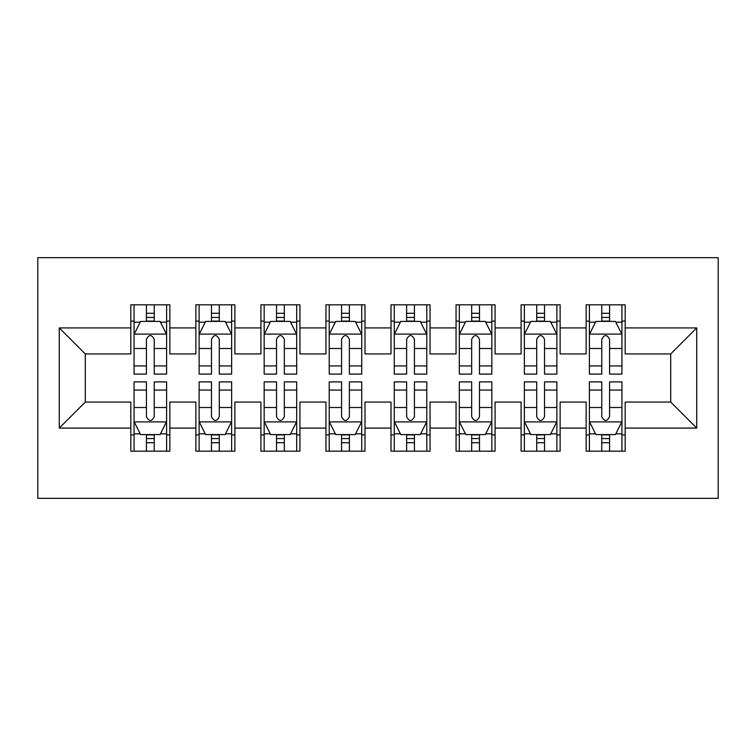 <?xml version="1.0" encoding="UTF-8"?>
<svg xmlns="http://www.w3.org/2000/svg" width="756" height="756" viewBox="0 0 756 756"><rect width="100%" height="100%" fill="white"/><g stroke="black" fill="none" stroke-linecap="round" stroke-linejoin="round"><path stroke-width="1.13" d="M37.8 498.336L718.2 498.336L718.2 257.664L37.8 257.664L37.8 498.336M59.27 428.085L59.27 327.915L130.816 327.915L130.816 353.931L85.286 353.931L85.286 402.069L59.27 428.085L130.816 428.085L130.816 451.181L169.845 451.181L169.845 428.085L195.87 428.085L195.87 451.181L234.899 451.181L234.899 428.085L260.915 428.085L260.915 451.181L299.943 451.181L299.943 428.085L325.959 428.085L325.959 451.181L364.987 451.181L364.987 428.085L391.013 428.085L391.013 451.181L430.041 451.181L430.041 428.085L456.057 428.085L456.057 451.181L495.085 451.181L495.085 428.085L521.101 428.085L521.101 451.181L560.13 451.181L560.13 428.085L586.155 428.085L586.155 451.181L625.184 451.181L625.184 402.069L670.714 402.069L670.714 353.931L625.184 353.931L625.184 327.915L696.73 327.915L696.73 428.085L625.184 428.085M625.184 327.915L625.184 304.819L586.155 304.819L586.155 327.915L560.13 327.915L560.13 304.819L521.101 304.819L521.101 327.915L495.085 327.915L495.085 304.819L456.057 304.819L456.057 327.915L430.041 327.915L430.041 304.819L391.013 304.819L391.013 327.915L364.987 327.915L364.987 304.819L325.959 304.819L325.959 327.915L299.943 327.915L299.943 304.819L260.915 304.819L260.915 327.915L234.899 327.915L234.899 304.819L195.87 304.819L195.87 327.915L169.845 327.915L169.845 304.819L130.816 304.819L130.816 327.915M560.13 428.085L560.13 402.069L586.155 402.069L586.155 428.085M696.73 327.915L670.714 353.931M495.085 428.085L495.085 402.069L521.101 402.069L521.101 428.085M586.155 327.915L586.155 353.931L560.13 353.931L560.13 327.915M430.041 428.085L430.041 402.069L456.057 402.069L456.057 428.085M521.101 327.915L521.101 353.931L495.085 353.931L495.085 327.915M364.987 428.085L364.987 402.069L391.013 402.069L391.013 428.085M456.057 327.915L456.057 353.931L430.041 353.931L430.041 327.915M299.943 428.085L299.943 402.069L325.959 402.069L325.959 428.085M391.013 327.915L391.013 353.931L364.987 353.931L364.987 327.915M234.899 428.085L234.899 402.069L260.915 402.069L260.915 428.085M325.959 327.915L325.959 353.931L299.943 353.931L299.943 327.915M169.845 428.085L169.845 402.069L195.87 402.069L195.87 428.085M260.915 327.915L260.915 353.931L234.899 353.931L234.899 327.915M85.286 402.069L130.816 402.069L130.816 428.085M195.87 327.915L195.87 353.931L169.845 353.931L169.845 327.915M586.155 321.083L589.406 321.083M621.933 321.083L625.184 321.083M521.101 321.083L524.362 321.083M556.879 321.083L560.13 321.083M456.057 321.083L459.308 321.083M491.835 321.083L495.085 321.083M391.013 321.083L394.263 321.083M426.79 321.083L430.041 321.083M325.959 321.083L329.21 321.083M361.737 321.083L364.987 321.083M260.915 321.083L264.165 321.083M296.692 321.083L299.943 321.083M195.87 321.083L199.121 321.083M231.638 321.083L234.899 321.083M130.816 321.083L134.067 321.083M166.594 321.083L169.845 321.083M130.816 434.917L134.067 434.917M166.594 434.917L169.845 434.917M195.87 434.917L199.121 434.917M231.638 434.917L234.899 434.917M260.915 434.917L264.165 434.917M296.692 434.917L299.943 434.917M325.959 434.917L329.21 434.917M361.737 434.917L364.987 434.917M391.013 434.917L394.263 434.917M426.79 434.917L430.041 434.917M456.057 434.917L459.308 434.917M491.835 434.917L495.085 434.917M521.101 434.917L524.362 434.917M556.879 434.917L560.13 434.917M586.155 434.917L589.406 434.917M621.933 434.917L625.184 434.917M59.27 327.915L85.286 353.931M670.714 402.069L696.73 428.085M154.233 313.277L146.428 313.277M166.594 365.942L154.233 365.942L154.233 374.097L166.594 374.097L166.594 334.417L160.092 321.404L140.578 321.404L134.067 334.417L134.067 374.097L146.428 374.097L146.428 365.942L134.067 365.942M134.067 334.417L134.067 304.819M166.594 334.417L166.594 304.819M146.428 321.404L146.428 304.819M154.233 304.819L154.233 321.404M154.233 365.942L154.233 339.293C151.635 334.284 149.036 334.284 146.428 339.293L146.428 365.942M154.233 321.083L146.428 321.083M146.428 442.723L154.233 442.723M134.067 390.058L146.428 390.058L146.428 381.903L134.067 381.903L134.067 421.583L140.578 434.596L160.092 434.596L166.594 421.583L166.594 381.903L154.233 381.903L154.233 390.058L166.594 390.058M166.594 421.583L166.594 451.181M134.067 421.583L134.067 451.181M154.233 434.596L154.233 451.181M146.428 451.181L146.428 434.596M146.428 390.058L146.428 416.707C149.026 421.716 151.635 421.716 154.233 416.707L154.233 390.058M146.428 434.917L154.233 434.917M219.287 313.277L211.482 313.277M231.638 365.942L219.287 365.942L219.287 374.097L231.638 374.097L231.638 334.417L225.137 321.404L205.623 321.404L199.121 334.417L199.121 374.097L211.482 374.097L211.482 365.942L199.121 365.942M199.121 334.417L199.121 304.819M231.638 334.417L231.638 304.819M211.482 321.404L211.482 304.819M219.287 304.819L219.287 321.404M219.287 365.942L219.287 339.293C216.689 334.284 214.08 334.284 211.482 339.293L211.482 365.942M219.287 321.083L211.482 321.083M284.332 313.277L276.526 313.277M296.692 365.942L284.332 365.942L284.332 374.097L296.692 374.097L296.692 334.417L290.181 321.404L270.667 321.404L264.165 334.417L264.165 374.097L276.526 374.097L276.526 365.942L264.165 365.942M264.165 334.417L264.165 304.819M296.692 334.417L296.692 304.819M276.526 321.404L276.526 304.819M284.332 304.819L284.332 321.404M284.332 365.942L284.332 339.293C281.733 334.284 279.134 334.284 276.526 339.293L276.526 365.942M284.332 321.083L276.526 321.083M211.482 442.723L219.287 442.723M199.121 390.058L211.482 390.058L211.482 381.903L199.121 381.903L199.121 421.583L205.623 434.596L225.137 434.596L231.638 421.583L231.638 381.903L219.287 381.903L219.287 390.058L231.638 390.058M231.638 421.583L231.638 451.181M199.121 421.583L199.121 451.181M219.287 434.596L219.287 451.181M211.482 451.181L211.482 434.596M211.482 390.058L211.482 416.707C214.08 421.716 216.679 421.716 219.287 416.707L219.287 390.058M211.482 434.917L219.287 434.917M276.526 442.723L284.332 442.723M264.165 390.058L276.526 390.058L276.526 381.903L264.165 381.903L264.165 421.583L270.667 434.596L290.181 434.596L296.692 421.583L296.692 381.903L284.332 381.903L284.332 390.058L296.692 390.058M296.692 421.583L296.692 451.181M264.165 421.583L264.165 451.181M284.332 434.596L284.332 451.181M276.526 451.181L276.526 434.596M276.526 390.058L276.526 416.707C279.125 421.716 281.723 421.716 284.332 416.707L284.332 390.058M276.526 434.917L284.332 434.917M349.376 313.277L341.57 313.277M361.737 365.942L349.376 365.942L349.376 374.097L361.737 374.097L361.737 334.417L355.235 321.404L335.721 321.404L329.21 334.417L329.21 374.097L341.57 374.097L341.57 365.942L329.21 365.942M329.21 334.417L329.21 304.819M361.737 334.417L361.737 304.819M341.57 321.404L341.57 304.819M349.376 304.819L349.376 321.404M349.376 365.942L349.376 339.293C346.777 334.284 344.178 334.284 341.57 339.293L341.57 365.942M349.376 321.083L341.57 321.083M414.43 313.277L406.624 313.277M426.79 365.942L414.43 365.942L414.43 374.097L426.79 374.097L426.79 334.417L420.279 321.404L400.765 321.404L394.263 334.417L394.263 374.097L406.624 374.097L406.624 365.942L394.263 365.942M394.263 334.417L394.263 304.819M426.79 334.417L426.79 304.819M406.624 321.404L406.624 304.819M414.43 304.819L414.43 321.404M414.43 365.942L414.43 339.293C411.831 334.284 409.223 334.284 406.624 339.293L406.624 365.942M414.43 321.083L406.624 321.083M341.57 442.723L349.376 442.723M329.21 390.058L341.57 390.058L341.57 381.903L329.21 381.903L329.21 421.583L335.721 434.596L355.235 434.596L361.737 421.583L361.737 381.903L349.376 381.903L349.376 390.058L361.737 390.058M361.737 421.583L361.737 451.181M329.21 421.583L329.21 451.181M349.376 434.596L349.376 451.181M341.57 451.181L341.57 434.596M341.57 390.058L341.57 416.707C344.169 421.716 346.777 421.716 349.376 416.707L349.376 390.058M341.57 434.917L349.376 434.917M406.624 442.723L414.43 442.723M394.263 390.058L406.624 390.058L406.624 381.903L394.263 381.903L394.263 421.583L400.765 434.596L420.279 434.596L426.79 421.583L426.79 381.903L414.43 381.903L414.43 390.058L426.79 390.058M426.79 421.583L426.79 451.181M394.263 421.583L394.263 451.181M414.43 434.596L414.43 451.181M406.624 451.181L406.624 434.596M406.624 390.058L406.624 416.707C409.223 421.716 411.822 421.716 414.43 416.707L414.43 390.058M406.624 434.917L414.43 434.917M479.474 313.277L471.668 313.277M491.835 365.942L479.474 365.942L479.474 374.097L491.835 374.097L491.835 334.417L485.333 321.404L465.819 321.404L459.308 334.417L459.308 374.097L471.668 374.097L471.668 365.942L459.308 365.942M459.308 334.417L459.308 304.819M491.835 334.417L491.835 304.819M471.668 321.404L471.668 304.819M479.474 304.819L479.474 321.404M479.474 365.942L479.474 339.293C476.875 334.284 474.277 334.284 471.668 339.293L471.668 365.942M479.474 321.083L471.668 321.083M471.668 442.723L479.474 442.723M459.308 390.058L471.668 390.058L471.668 381.903L459.308 381.903L459.308 421.583L465.819 434.596L485.333 434.596L491.835 421.583L491.835 381.903L479.474 381.903L479.474 390.058L491.835 390.058M491.835 421.583L491.835 451.181M459.308 421.583L459.308 451.181M479.474 434.596L479.474 451.181M471.668 451.181L471.668 434.596M471.668 390.058L471.668 416.707C474.267 421.716 476.866 421.716 479.474 416.707L479.474 390.058M471.668 434.917L479.474 434.917M544.518 313.277L536.713 313.277M556.879 365.942L544.518 365.942L544.518 374.097L556.879 374.097L556.879 334.417L550.377 321.404L530.863 321.404L524.362 334.417L524.362 374.097L536.713 374.097L536.713 365.942L524.362 365.942M524.362 334.417L524.362 304.819M556.879 334.417L556.879 304.819M536.713 321.404L536.713 304.819M544.518 304.819L544.518 321.404M544.518 365.942L544.518 339.293C541.92 334.284 539.321 334.284 536.713 339.293L536.713 365.942M544.518 321.083L536.713 321.083M536.713 442.723L544.518 442.723M524.362 390.058L536.713 390.058L536.713 381.903L524.362 381.903L524.362 421.583L530.863 434.596L550.377 434.596L556.879 421.583L556.879 381.903L544.518 381.903L544.518 390.058L556.879 390.058M556.879 421.583L556.879 451.181M524.362 421.583L524.362 451.181M544.518 434.596L544.518 451.181M536.713 451.181L536.713 434.596M536.713 390.058L536.713 416.707C539.312 421.716 541.92 421.716 544.518 416.707L544.518 390.058M536.713 434.917L544.518 434.917M609.572 313.277L601.767 313.277M621.933 365.942L609.572 365.942L609.572 374.097L621.933 374.097L621.933 334.417L615.422 321.404L595.908 321.404L589.406 334.417L589.406 374.097L601.767 374.097L601.767 365.942L589.406 365.942M589.406 334.417L589.406 304.819M621.933 334.417L621.933 304.819M601.767 321.404L601.767 304.819M609.572 304.819L609.572 321.404M609.572 365.942L609.572 339.293C606.973 334.284 604.365 334.284 601.767 339.293L601.767 365.942M609.572 321.083L601.767 321.083M601.767 442.723L609.572 442.723M589.406 390.058L601.767 390.058L601.767 381.903L589.406 381.903L589.406 421.583L595.908 434.596L615.422 434.596L621.933 421.583L621.933 381.903L609.572 381.903L609.572 390.058L621.933 390.058M621.933 421.583L621.933 451.181M589.406 421.583L589.406 451.181M609.572 434.596L609.572 451.181M601.767 451.181L601.767 434.596M601.767 390.058L601.767 416.707C604.365 421.716 606.964 421.716 609.572 416.707L609.572 390.058M601.767 434.917L609.572 434.917M166.433 334.095L134.237 334.095M134.067 322.188L140.181 322.188M160.48 322.188L166.594 322.188M146.428 348.507L134.067 348.507M166.594 348.507L154.233 348.507M154.233 317.416L146.428 317.416M134.237 421.905L166.433 421.905M166.594 433.812L160.48 433.812M140.181 433.812L134.067 433.812M154.233 407.493L166.594 407.493M134.067 407.493L146.428 407.493M146.428 438.584L154.233 438.584M231.478 334.095L199.282 334.095M199.121 322.188L205.235 322.188M225.524 322.188L231.638 322.188M211.482 348.507L199.121 348.507M231.638 348.507L219.287 348.507M219.287 317.416L211.482 317.416M296.532 334.095L264.326 334.095M264.165 322.188L270.279 322.188M290.578 322.188L296.692 322.188M276.526 348.507L264.165 348.507M296.692 348.507L284.332 348.507M284.332 317.416L276.526 317.416M199.282 421.905L231.478 421.905M231.638 433.812L225.524 433.812M205.235 433.812L199.121 433.812M219.287 407.493L231.638 407.493M199.121 407.493L211.482 407.493M211.482 438.584L219.287 438.584M264.326 421.905L296.532 421.905M296.692 433.812L290.578 433.812M270.279 433.812L264.165 433.812M284.332 407.493L296.692 407.493M264.165 407.493L276.526 407.493M276.526 438.584L284.332 438.584M361.576 334.095L329.38 334.095M329.21 322.188L335.333 322.188M355.622 322.188L361.737 322.188M341.57 348.507L329.21 348.507M361.737 348.507L349.376 348.507M349.376 317.416L341.57 317.416M426.62 334.095L394.424 334.095M394.263 322.188L400.378 322.188M420.667 322.188L426.79 322.188M406.624 348.507L394.263 348.507M426.79 348.507L414.43 348.507M414.43 317.416L406.624 317.416M329.38 421.905L361.576 421.905M361.737 433.812L355.622 433.812M335.333 433.812L329.21 433.812M349.376 407.493L361.737 407.493M329.21 407.493L341.57 407.493M341.57 438.584L349.376 438.584M394.424 421.905L426.62 421.905M426.79 433.812L420.667 433.812M400.378 433.812L394.263 433.812M414.43 407.493L426.79 407.493M394.263 407.493L406.624 407.493M406.624 438.584L414.43 438.584M491.674 334.095L459.468 334.095M459.308 322.188L465.422 322.188M485.721 322.188L491.835 322.188M471.668 348.507L459.308 348.507M491.835 348.507L479.474 348.507M479.474 317.416L471.668 317.416M459.468 421.905L491.674 421.905M491.835 433.812L485.721 433.812M465.422 433.812L459.308 433.812M479.474 407.493L491.835 407.493M459.308 407.493L471.668 407.493M471.668 438.584L479.474 438.584M556.718 334.095L524.522 334.095M524.362 322.188L530.476 322.188M550.765 322.188L556.879 322.188M536.713 348.507L524.362 348.507M556.879 348.507L544.518 348.507M544.518 317.416L536.713 317.416M524.522 421.905L556.718 421.905M556.879 433.812L550.765 433.812M530.476 433.812L524.362 433.812M544.518 407.493L556.879 407.493M524.362 407.493L536.713 407.493M536.713 438.584L544.518 438.584M621.763 334.095L589.567 334.095M589.406 322.188L595.52 322.188M615.819 322.188L621.933 322.188M601.767 348.507L589.406 348.507M621.933 348.507L609.572 348.507M609.572 317.416L601.767 317.416M589.567 421.905L621.763 421.905M621.933 433.812L615.819 433.812M595.52 433.812L589.406 433.812M609.572 407.493L621.933 407.493M589.406 407.493L601.767 407.493M601.767 438.584L609.572 438.584"/></g></svg>
